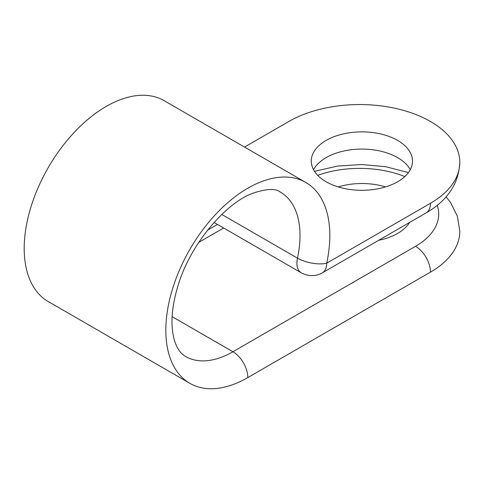 <?xml version="1.0" encoding="UTF-8"?>
<svg xmlns="http://www.w3.org/2000/svg" width="484" height="484" viewBox="0 0 484 484"><rect width="100%" height="100%" fill="white"/><g stroke="black" fill="none" stroke-linecap="round" stroke-linejoin="round"><path stroke-width="0.73" d="M378.682 240.294A50.602 29.215 0 0 0 409.621 222.434M385.554 186.915A50.602 29.215 0 0 0 338.219 186.915M313.529 169.696A50.602 29.215 180 0 1 397.666 157.645A50.602 29.215 180 0 1 410.244 169.696M430.47 203.268A100.152 57.82 0 0 0 459.8 162.382C458.753 183.714 447.519 200.558 426.101 212.918A21.084 12.173 -120 0 0 430.47 203.268L326.724 263.163A115.966 66.949 120 0 0 305.815 182.456A115.966 66.949 120 0 0 189.849 249.411A115.966 66.949 120 0 0 189.849 383.316A115.966 66.949 120 0 0 247.832 377.568L430.47 272.129A21.084 12.173 -120 0 0 415.556 246.308L232.925 351.747A94.882 54.777 -60 0 1 185.487 356.448C181.554 354.106 178.475 350.392 176.261 345.298C174.597 341.644 173.387 337.07 172.625 331.582C170.937 319.004 172.6 304.14 177.622 286.976C189.528 245.085 225.145 203.383 252.606 193.322C266.484 188.639 275.735 188.234 280.363 192.112A94.882 54.777 -60 0 1 297.472 258.141L221.793 214.448M459.8 162.382A100.152 57.82 0 0 0 397.975 108.96A100.152 57.82 0 0 0 288.833 121.496L244.529 147.076M326.107 181.748A50.602 29.215 180 0 1 311.285 161.087A50.602 29.215 180 0 1 361.887 131.872A50.602 29.215 180 0 1 412.489 161.087A50.602 29.215 180 0 1 381.253 188.082A50.602 29.215 180 0 1 326.107 181.748M446.121 196.813L450.574 202.548L457.41 216.312L459.8 231.243A100.152 57.82 180 0 1 430.47 272.129M305.815 182.456L164.179 100.684A115.966 66.949 120 0 0 48.218 167.639A115.966 66.949 120 0 0 48.218 301.544L189.849 383.316M326.724 263.163L326.724 263.163A21.084 8.391 -167.9 0 1 297.472 258.141A21.084 12.173 -60 0 0 301.272 272.813C310.425 277.725 318.896 275.124 322.356 272.813A21.084 12.173 -120 0 0 326.724 263.163L326.724 263.163M172.147 316.657L232.925 351.747A21.084 12.173 -120 0 1 247.832 377.568M415.556 246.308A79.067 45.647 0 0 0 437.258 205.301M404.812 176.557A79.067 45.647 0 0 0 317.704 175.329M223.638 227.994L198.743 242.369M214.049 222.458L301.272 272.813M217.467 224.431L207.582 230.136M314.509 171.36L337.445 166.091L361.693 164.524L385.821 166.72L408.405 172.588M426.101 212.918L322.356 272.813"/></g></svg>

